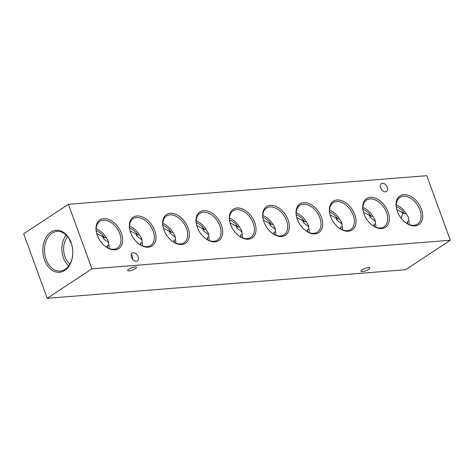 <?xml version="1.0" encoding="UTF-8"?>
<svg xmlns="http://www.w3.org/2000/svg" width="474" height="474" viewBox="0 0 474 474"><rect width="100%" height="100%" fill="white"/><g stroke="black" fill="none" stroke-linecap="round" stroke-linejoin="round"><path stroke-width="0.71" d="M135.06 266.951A4.74 1.215 -20 0 1 136.53 267.295A4.74 1.215 -20 0 1 134.095 269.386A4.74 1.215 -20 0 1 129.1 270.879A4.74 1.215 -20 0 1 127.625 270.536A4.74 1.215 -20 0 1 130.066 268.444A4.74 1.215 -20 0 1 135.06 266.951M131.18 254.55L132.406 255.966L132.637 259.361M368.399 267.674A4.74 1.215 -20 0 1 369.868 268.017A4.74 1.215 -20 0 1 367.433 270.109A4.74 1.215 -20 0 1 362.438 271.602A4.74 1.215 -20 0 1 360.963 271.258A4.74 1.215 -20 0 1 363.404 269.167A4.74 1.215 -20 0 1 368.399 267.674M401.413 218.526A19.896 14.09 85.4 0 1 402.959 212.305M50.831 232.153A21.081 14.931 -94.6 0 0 44.544 260.036A21.081 14.931 -94.6 0 0 64.766 270.441A21.081 14.931 -94.6 0 0 71.059 242.558A21.081 14.931 -94.6 0 0 50.831 232.153M52.057 233.161A19.896 14.09 -94.6 0 0 45.184 256.286A19.896 14.09 -94.6 0 0 60.636 271.021A19.896 14.09 -94.6 0 0 65.211 269.297A19.896 14.09 -94.6 0 0 72.208 246.753A19.896 14.09 -94.6 0 0 57.473 231.371A19.896 14.09 -94.6 0 0 52.057 233.161M66.236 235.104A19.179 13.586 -94.6 0 0 68.694 265.944M67.711 236.739A16.655 11.797 -94.6 0 0 69.897 264.095M69.625 239.613L69.998 241.266L71.349 243.559M102.935 236.271L103.338 238.606L108.759 242.729M136.275 233.611L136.678 235.945L142.099 240.069M169.615 230.951L170.018 233.285L175.439 237.409M202.955 228.29L203.358 230.625L208.779 234.749M236.295 225.63L236.698 227.964L242.119 232.088M269.635 222.97L270.038 225.304L275.459 229.428M302.975 220.309L303.378 222.644L308.799 226.768M336.315 217.649L336.718 219.983L342.139 224.113M369.655 214.989L370.058 217.323L375.473 221.453M421.469 209.336A17.183 11.299 56.6 0 0 404.695 194.666A17.183 11.299 56.6 0 0 396.531 208.732A17.183 11.299 56.6 0 0 397.289 211.262A17.183 11.299 56.6 0 0 405.756 222.721A17.183 11.299 56.6 0 0 419.567 224.089A17.183 11.299 56.6 0 0 421.469 209.336M405.507 222.531A15.998 10.523 56.6 0 0 417.203 224.291A15.998 10.523 56.6 0 0 419.893 209.893A15.998 10.523 56.6 0 0 399.606 197.587A15.998 10.523 56.6 0 0 396.608 209.034M396.72 209.478L404.648 213.804L406.218 213.679A15.452 10.161 56.6 0 0 396.211 204.91M406.218 213.679L408.387 217.258L409.015 221.358L407.444 221.482L407.101 223.556M388.129 211.991A17.183 11.299 56.6 0 0 371.361 197.326A17.183 11.299 56.6 0 0 363.191 211.392A17.183 11.299 56.6 0 0 363.949 213.922A17.183 11.299 56.6 0 0 372.416 225.381A17.183 11.299 56.6 0 0 386.227 226.75A17.183 11.299 56.6 0 0 388.129 211.991M372.167 225.191A15.998 10.523 56.6 0 0 383.869 226.951A15.998 10.523 56.6 0 0 386.553 212.553A15.998 10.523 56.6 0 0 366.266 200.247A15.998 10.523 56.6 0 0 363.268 211.694M363.386 212.139L371.308 216.464L372.884 216.34A15.452 10.161 56.6 0 0 362.871 207.571M372.884 216.34L375.047 219.918L375.675 224.012L374.105 224.143L373.761 226.217M354.789 214.651A17.183 11.299 56.6 0 0 338.021 199.987A17.183 11.299 56.6 0 0 329.851 214.052A17.183 11.299 56.6 0 0 330.609 216.582A17.183 11.299 56.6 0 0 339.076 228.041A17.183 11.299 56.6 0 0 352.887 229.41A17.183 11.299 56.6 0 0 354.789 214.651M338.827 227.852A15.998 10.523 56.6 0 0 350.529 229.612A15.998 10.523 56.6 0 0 353.213 215.208A15.998 10.523 56.6 0 0 332.926 202.908A15.998 10.523 56.6 0 0 329.928 214.355M330.046 214.799L337.968 219.124L339.544 219A15.452 10.161 56.6 0 0 329.531 210.231M339.544 219L341.707 222.579L342.335 226.673L340.765 226.803L340.421 228.877M321.449 217.311A17.183 11.299 56.6 0 0 304.681 202.647A17.183 11.299 56.6 0 0 296.517 216.713A17.183 11.299 56.6 0 0 297.275 219.243A17.183 11.299 56.6 0 0 305.736 230.702A17.183 11.299 56.6 0 0 319.547 232.07A17.183 11.299 56.6 0 0 321.449 217.311M305.487 230.512A15.998 10.523 56.6 0 0 317.189 232.272A15.998 10.523 56.6 0 0 319.873 217.868A15.998 10.523 56.6 0 0 299.586 205.568A15.998 10.523 56.6 0 0 296.588 217.015M296.706 217.459L304.628 221.785L306.204 221.66A15.452 10.161 56.6 0 0 296.191 212.891M306.204 221.66L308.367 225.239L308.995 229.333L307.425 229.457L307.081 231.537M288.109 219.972A17.183 11.299 56.6 0 0 271.341 205.307A17.183 11.299 56.6 0 0 263.177 219.367A17.183 11.299 56.6 0 0 263.935 221.903A17.183 11.299 56.6 0 0 272.396 233.362A17.183 11.299 56.6 0 0 286.207 234.731A17.183 11.299 56.6 0 0 288.109 219.972M272.147 233.172A15.998 10.523 56.6 0 0 283.849 234.932A15.998 10.523 56.6 0 0 286.533 220.529A15.998 10.523 56.6 0 0 266.246 208.228A15.998 10.523 56.6 0 0 263.248 219.675M263.366 220.12L271.288 224.445L272.864 224.321A15.452 10.161 56.6 0 0 262.851 215.552M272.864 224.321L275.027 227.899L275.655 231.993L274.085 232.118L273.741 234.197M254.769 222.632A17.183 11.299 56.6 0 0 238.001 207.968A17.183 11.299 56.6 0 0 229.837 222.028A17.183 11.299 56.6 0 0 230.595 224.563A17.183 11.299 56.6 0 0 239.056 236.022A17.183 11.299 56.6 0 0 252.867 237.391A17.183 11.299 56.6 0 0 254.769 222.632M238.807 235.833A15.998 10.523 56.6 0 0 250.509 237.593A15.998 10.523 56.6 0 0 253.193 223.189A15.998 10.523 56.6 0 0 232.906 210.889A15.998 10.523 56.6 0 0 229.908 222.336M230.026 222.78L237.948 227.105L239.524 226.981A15.452 10.161 56.6 0 0 229.511 218.212M239.524 226.981L241.687 230.56L242.315 234.654L240.745 234.778L240.407 236.858M221.429 225.292A17.183 11.299 56.6 0 0 204.661 210.628A17.183 11.299 56.6 0 0 196.497 224.688A17.183 11.299 56.6 0 0 197.255 227.224A17.183 11.299 56.6 0 0 205.716 238.683A17.183 11.299 56.6 0 0 219.533 240.051A17.183 11.299 56.6 0 0 221.429 225.292M205.467 238.493A15.998 10.523 56.6 0 0 217.169 240.253A15.998 10.523 56.6 0 0 219.853 225.849A15.998 10.523 56.6 0 0 199.566 213.549A15.998 10.523 56.6 0 0 196.568 224.996M196.686 225.44L204.608 229.766L206.184 229.641A15.452 10.161 56.6 0 0 196.171 220.872M206.184 229.641L208.347 233.214L208.975 237.314L207.405 237.438L207.067 239.518M188.089 227.953A17.183 11.299 56.6 0 0 171.321 213.282A17.183 11.299 56.6 0 0 163.157 227.348A17.183 11.299 56.6 0 0 163.915 229.884A17.183 11.299 56.6 0 0 172.376 241.343A17.183 11.299 56.6 0 0 186.193 242.712A17.183 11.299 56.6 0 0 188.089 227.953M172.127 241.153A15.998 10.523 56.6 0 0 183.829 242.913A15.998 10.523 56.6 0 0 186.513 228.509A15.998 10.523 56.6 0 0 166.226 216.209A15.998 10.523 56.6 0 0 163.228 227.656M163.346 228.101L171.268 232.426L172.844 232.301A15.452 10.161 56.6 0 0 162.831 223.532M172.844 232.301L175.007 235.874L175.635 239.974L174.065 240.099L173.727 242.173M154.749 230.613A17.183 11.299 56.6 0 0 137.981 215.943A17.183 11.299 56.6 0 0 129.817 230.008A17.183 11.299 56.6 0 0 130.575 232.538A17.183 11.299 56.6 0 0 139.036 244.003A17.183 11.299 56.6 0 0 152.853 245.372A17.183 11.299 56.6 0 0 154.749 230.613M138.787 243.814A15.998 10.523 56.6 0 0 150.489 245.568A15.998 10.523 56.6 0 0 153.173 231.17A15.998 10.523 56.6 0 0 132.886 218.869A15.998 10.523 56.6 0 0 129.888 230.317M130.006 230.761L137.934 235.086L139.504 234.956A15.452 10.161 56.6 0 0 129.491 226.193M139.504 234.956L141.667 238.535L142.295 242.635L140.725 242.759L140.387 244.833M121.409 233.273A17.183 11.299 56.6 0 0 104.641 218.603A17.183 11.299 56.6 0 0 96.477 232.669A17.183 11.299 56.6 0 0 97.235 235.199A17.183 11.299 56.6 0 0 105.696 246.664A17.183 11.299 56.6 0 0 119.513 248.032A17.183 11.299 56.6 0 0 121.409 233.273M105.447 246.474A15.998 10.523 56.6 0 0 117.149 248.228A15.998 10.523 56.6 0 0 119.833 233.83A15.998 10.523 56.6 0 0 99.546 221.53A15.998 10.523 56.6 0 0 96.548 232.977M96.666 233.421L104.594 237.747L106.164 237.616A15.452 10.161 56.6 0 0 96.151 228.853M106.164 237.616L108.327 241.195L108.961 245.295L107.385 245.419L107.047 247.493M385.504 191.834A4.74 3.117 56.6 0 0 386.547 191.484A4.74 3.117 56.6 0 0 386.95 186.519A4.74 3.117 56.6 0 0 382.37 183.225A4.74 3.117 56.6 0 0 381.333 183.574A4.74 3.117 56.6 0 0 380.924 188.534A4.74 3.117 56.6 0 0 385.504 191.834M136.328 261.31A4.74 3.117 56.6 0 0 137.371 260.961A4.74 3.117 56.6 0 0 137.78 256.001A4.74 3.117 56.6 0 0 133.2 252.701A4.74 3.117 56.6 0 0 132.157 253.051A4.74 3.117 56.6 0 0 131.754 258.01A4.74 3.117 56.6 0 0 136.328 261.31M271.288 224.445A13.313 8.757 56.6 0 0 262.898 217.382M304.628 221.785A13.313 8.757 56.6 0 0 296.238 214.722M337.968 219.124A13.313 8.757 56.6 0 0 329.578 212.062M371.308 216.464A13.313 8.757 56.6 0 0 362.918 209.401M404.648 213.804A13.313 8.757 56.6 0 0 396.258 206.741M109.079 248.465A15.452 10.161 56.6 0 0 108.961 245.295M107.42 247.701A13.313 8.757 56.6 0 0 107.385 245.419M142.419 245.805A15.452 10.161 56.6 0 0 142.295 242.635M140.754 245.04A13.313 8.757 56.6 0 0 140.725 242.759M104.594 237.747A13.313 8.757 56.6 0 0 96.198 230.678M137.934 235.086A13.313 8.757 56.6 0 0 129.538 228.018M175.759 243.144A15.452 10.161 56.6 0 0 175.635 239.974M174.094 242.38A13.313 8.757 56.6 0 0 174.065 240.099M209.099 240.484A15.452 10.161 56.6 0 0 208.975 237.314M207.434 239.72A13.313 8.757 56.6 0 0 207.405 237.438M171.268 232.426A13.313 8.757 56.6 0 0 162.878 225.357M204.608 229.766A13.313 8.757 56.6 0 0 196.218 222.703M242.439 237.824A15.452 10.161 56.6 0 0 242.315 234.654M240.774 237.059A13.313 8.757 56.6 0 0 240.745 234.778M237.948 227.105A13.313 8.757 56.6 0 0 229.558 220.043M68.404 204.288L23.7 233.753L47.199 298.306L91.897 268.841L68.404 204.288L426.801 175.694L450.3 240.247L91.897 268.841M450.3 240.247L405.596 269.712L47.199 298.306M274.114 234.399A13.313 8.757 56.6 0 0 274.085 232.118M275.779 235.163A15.452 10.161 56.6 0 0 275.655 231.993M307.454 231.739A13.313 8.757 56.6 0 0 307.425 229.457M309.119 232.503A15.452 10.161 56.6 0 0 308.995 229.333M340.794 229.078A13.313 8.757 56.6 0 0 340.765 226.803M342.459 229.849A15.452 10.161 56.6 0 0 342.335 226.673M374.134 226.418A13.313 8.757 56.6 0 0 374.105 224.143M375.799 227.188A15.452 10.161 56.6 0 0 375.675 224.012M407.474 223.764A13.313 8.757 56.6 0 0 407.444 221.482M409.139 224.528A15.452 10.161 56.6 0 0 409.015 221.358M237.332 226.495A13.313 3.413 -20 0 1 236.307 226.134M203.992 229.155A13.313 3.413 -20 0 1 202.967 228.794M170.652 231.81A13.313 3.413 -20 0 1 169.627 231.454M137.312 234.47A13.313 3.413 -20 0 1 136.287 234.115M103.978 237.13A13.313 3.413 -20 0 1 102.947 236.775M370.692 215.854A13.313 3.413 -20 0 1 369.667 215.492M337.352 218.514A13.313 3.413 -20 0 1 336.327 218.153M304.012 221.174A13.313 3.413 -20 0 1 302.987 220.813M270.672 223.835A13.313 3.413 -20 0 1 269.647 223.473"/></g></svg>
